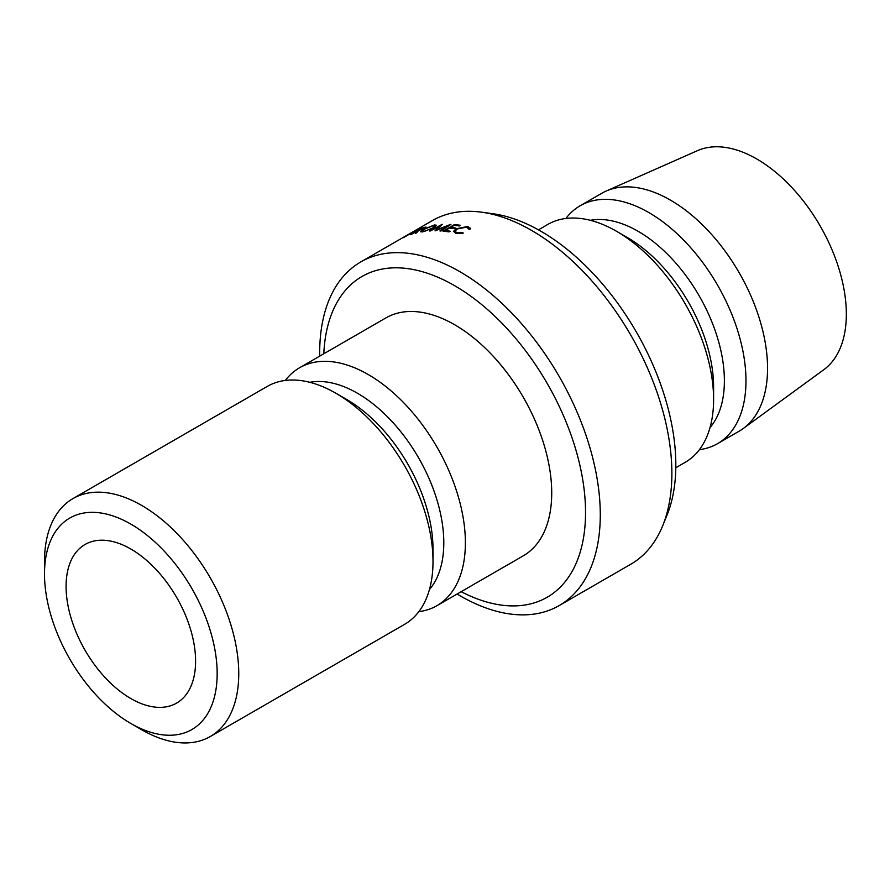 <?xml version="1.0" encoding="UTF-8"?>
<svg xmlns="http://www.w3.org/2000/svg" width="890" height="890" viewBox="0 0 890 890"><rect width="100%" height="100%" fill="white"/><g stroke="black" fill="none" stroke-linecap="round" stroke-linejoin="round"><path stroke-width="1.33" d="M217.171 673.63A122.097 70.488 -120 0 0 130.83 524.099A122.097 70.488 -120 0 0 44.5 573.939L44.5 561.479A137.36 79.299 60 0 1 72.947 498.6A137.36 79.299 60 0 1 178.801 535.402A137.36 79.299 60 0 1 238.754 673.63A137.36 79.299 60 0 1 210.307 736.508A137.36 79.299 60 0 1 141.621 729.711L130.83 723.481A122.097 70.488 -120 0 0 217.171 673.63M130.83 698.55A91.57 52.866 60 0 1 71.011 617.86A91.57 52.866 60 0 1 85.051 544.48A91.57 52.866 60 0 1 130.83 549.019A91.57 52.866 60 0 1 190.66 629.708A91.57 52.866 60 0 1 176.62 703.089A91.57 52.866 60 0 1 130.83 698.55M461.165 591.683A185.187 106.922 -120 0 0 585.498 508.646A185.187 106.922 -120 0 0 454.59 285.657A185.187 106.922 -120 0 0 323.804 353.764M319.721 356.122A198.403 114.554 60 0 1 360.784 261.927A198.403 114.554 60 0 1 459.985 271.75A198.403 114.554 60 0 1 589.603 446.591A198.403 114.554 60 0 1 559.187 605.578A198.403 114.554 60 0 1 459.985 595.755A198.403 114.554 60 0 1 457.082 594.042M481.523 212.176L492.793 213.711A190.772 110.149 60 0 1 540.931 231.255A190.772 110.149 60 0 1 666.944 515.355L662.638 525.89A198.403 114.554 -120 0 0 531.586 230.421A198.403 114.554 -120 0 0 481.523 212.176A198.403 114.554 -120 0 0 432.373 220.587L360.784 261.927M559.187 605.578L630.788 564.238A198.403 114.554 -120 0 0 662.638 525.89M72.947 498.6L267.2 386.449A137.36 79.299 60 0 1 335.886 393.247L346.677 399.476A122.097 70.488 60 0 1 433.007 549.019L433.007 561.479A137.36 79.299 60 0 1 404.561 624.357L210.307 736.508M309.776 382.311A122.097 70.488 60 0 1 398.308 428.691A122.097 70.488 60 0 1 443.799 542.789A122.097 70.488 60 0 1 429.436 589.558M335.886 393.247A137.36 79.299 60 0 1 433.007 561.479M285.323 380.453A137.36 79.299 60 0 1 299.574 367.759A137.36 79.299 60 0 1 405.428 404.55A137.36 79.299 60 0 1 465.381 542.789A137.36 79.299 60 0 1 436.934 605.667A137.36 79.299 60 0 1 418.812 611.664M299.574 367.759L385.915 317.908A137.36 79.299 60 0 1 491.758 354.709A137.36 79.299 60 0 1 551.722 492.938A137.36 79.299 60 0 1 523.276 555.827L436.934 605.667M713.602 399.488L713.602 387.017A122.097 70.488 60 0 0 627.261 237.485L616.47 231.255A137.36 79.299 60 0 1 713.602 399.488A137.36 79.299 60 0 1 685.144 462.366L675.799 467.762M590.37 220.308A122.097 70.488 60 0 1 638.052 231.255A122.097 70.488 60 0 1 714.114 327.698A122.097 70.488 60 0 1 710.02 427.567M565.918 218.451A137.36 79.299 60 0 1 580.169 205.757A137.36 79.299 60 0 1 648.843 212.565A137.36 79.299 60 0 1 738.578 333.605A137.36 79.299 60 0 1 717.529 443.676A137.36 79.299 60 0 1 699.406 449.661M580.169 205.757L601.751 193.297A137.36 79.299 60 0 1 606.135 191.072A137.36 79.299 60 0 1 670.426 200.105A137.36 79.299 60 0 1 758.97 317.263A137.36 79.299 60 0 1 743.228 428.524A137.36 79.299 60 0 1 739.112 431.205L717.529 443.676M606.135 191.072L697.471 150.655A126.68 73.136 60 0 1 756.767 158.976A126.68 73.136 60 0 1 838.413 267.033A126.68 73.136 60 0 1 823.895 369.639L743.228 428.524M538.45 229.843L547.795 224.447A137.36 79.299 60 0 1 616.47 231.255L627.261 237.485M435.021 230.821A198.403 114.554 60 0 1 435.232 230.821L447.169 226.171L439.938 230.955A198.403 114.554 60 0 1 440.884 231.022L450.918 224.347A198.403 114.554 60 0 0 450.785 224.336L437.168 229.642L442.352 224.325A198.403 114.554 60 0 0 442.23 224.336L429.481 230.999A198.403 114.554 60 0 1 430.393 230.944L439.582 226.149L435.021 230.821M454.456 224.591A198.403 114.554 60 0 1 460.442 225.304L459.262 225.982A198.403 114.554 60 0 0 454.223 225.348L450.707 227.384A198.403 114.554 60 0 1 455.758 228.007L454.579 228.686A198.403 114.554 60 0 0 449.539 228.062L445.145 230.599A198.403 114.554 60 0 1 450.184 231.222L449.016 231.889A198.403 114.554 60 0 0 443.031 231.178L454.456 224.591L454.701 225.404M425.832 227.395L418.267 230.877L416.375 233.002A198.403 114.554 60 0 0 415.341 233.258L417.254 231.189A198.403 114.554 60 0 0 416.598 231.4L411.325 234.437A198.403 114.554 60 0 0 410.524 234.704L421.938 228.107A198.403 114.554 60 0 1 423.74 227.529L426.054 227.061M434.465 224.97L436.423 225.215L433.675 227.818L422.539 231.889L420.681 231.778L423.473 229.398L434.465 224.97L434.765 225.693M468.785 229.175L466.705 227.128L457.06 228.986L455.024 231.445L457.104 232.724L462.922 232.557L463.111 233.169L455.947 233.403L453.466 231.356L456.17 228.774L467.94 226.461L470.332 228.997L468.785 229.175L468.808 228.53L468.941 229.153M470.409 228.129L470.332 228.997M418.367 229.698L410.023 233.914A198.403 114.554 60 0 0 409.411 234.192L404.138 237.241A198.403 114.554 60 0 0 403.381 237.597L414.807 230.999A198.403 114.554 60 0 1 416.476 230.232L418.578 229.475M44.5 573.939A122.097 70.488 -120 0 0 130.83 723.481M415.964 230.632L415.964 230.632A198.403 114.554 60 0 0 414.395 231.322L410.59 233.514L416.32 230.944M457.104 232.724L457.315 233.614M462.922 232.557L463.056 233.18M456.17 228.774L456.348 229.442M467.94 226.461L468.229 227.729M423.851 231.645L432.785 227.896L434.943 225.871L433.341 225.648L424.319 229.208L422.116 231.111L423.673 231.222M423.273 227.996L423.785 228.407L423.273 227.996A198.403 114.554 60 0 0 421.571 228.519L417.766 230.721L423.885 228.608M450.707 227.384L450.952 228.207M445.145 230.599L445.389 231.422M439.849 226.861L439.582 226.149M455.48 233.28L455.024 231.445M422.461 231.901L422.116 231.111M435.31 226.761L434.943 225.871"/></g></svg>
